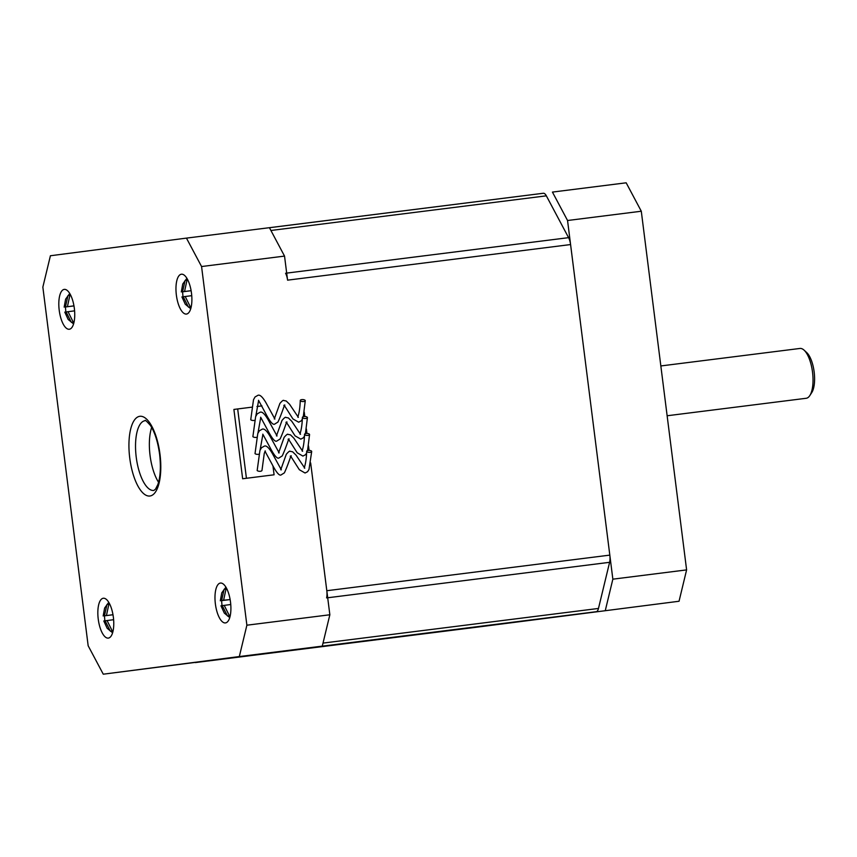 <?xml version="1.0" encoding="UTF-8"?>
<svg xmlns="http://www.w3.org/2000/svg" width="857" height="857" viewBox="0 0 857 857"><rect width="100%" height="100%" fill="white"/><g stroke="black" fill="none" stroke-linecap="round" stroke-linejoin="round"><path stroke-width="1.29" d="M667.132 415.763L806.201 398.28A25.11 9.523 -97.2 0 0 809.801 395.602A25.11 9.523 -97.2 0 0 812.522 372.142A25.11 9.523 -97.2 0 0 804.091 350.159A25.11 9.523 -97.2 0 0 799.935 348.456L660.843 365.95M804.091 350.159L806.737 352.602A22.089 8.388 82.8 0 1 814.15 371.938A22.089 8.388 82.8 0 1 811.761 392.581L809.801 395.602M605.299 610.527L612.851 579.171L686.607 569.894L679.044 601.25L469.25 628.16L679.044 601.25M567.548 220.506L552.433 192.086L626.178 182.809L641.293 211.229L567.548 220.506L612.851 579.171M641.293 211.229L686.607 569.894M543.317 193.264L269.441 227.716L284.535 256.093L201.566 266.538L186.451 238.117L543.306 193.264A10.038 3.814 82.8 0 1 543.317 193.264A10.038 3.814 82.8 0 1 546.348 195.835L568.587 237.657A10.038 3.814 82.8 0 1 570.58 244.556L609.82 555.122A10.038 3.814 82.8 0 1 609.606 562.31L598.475 608.449A10.038 3.814 82.8 0 1 596.172 611.716L478.377 626.981A10.038 3.814 82.8 0 1 478.367 626.981L195.364 662.579L313.159 647.314L596.172 611.716M326.592 597.907A10.038 3.814 -97.2 0 0 326.806 590.719L310.663 462.919L329.849 614.769L322.286 646.124L103.269 674.191L239.317 656.558L246.88 625.203L201.566 266.538M309.077 450.386L308.52 445.983L309.077 450.386M306.935 433.449L306.388 429.046L306.935 433.449M304.803 416.513L304.246 412.11L304.803 416.513M284.535 256.093L287.577 280.153A10.038 3.814 -97.2 0 0 285.574 273.244M215.386 603.971A20.086 7.617 -97.2 0 0 225.455 622.921A20.086 7.617 -97.2 0 0 230.501 602.01A20.086 7.617 -97.2 0 0 220.442 583.06A20.086 7.617 -97.2 0 0 215.386 603.971M98.244 619.15A20.086 7.617 -97.2 0 0 108.303 638.101A20.086 7.617 -97.2 0 0 113.36 617.19A20.086 7.617 -97.2 0 0 103.29 598.25A20.086 7.617 -97.2 0 0 98.244 619.15M176.371 295.119A20.086 7.617 -97.2 0 0 186.44 314.058A20.086 7.617 -97.2 0 0 191.486 293.158A20.086 7.617 -97.2 0 0 181.427 274.208A20.086 7.617 -97.2 0 0 176.371 295.119M59.219 310.298A20.086 7.617 -97.2 0 0 69.288 329.249A20.086 7.617 -97.2 0 0 74.334 308.338A20.086 7.617 -97.2 0 0 64.275 289.387A20.086 7.617 -97.2 0 0 59.219 310.298M151.668 427.461A35.148 13.337 -97.2 0 0 150.071 455.549A35.148 13.337 -97.2 0 0 158.566 482.266M279.189 452.914L270.041 436.256C266.698 430.643 264.074 428.296 262.167 429.207L259.317 430.835L257.775 433.599L255.022 453.599A2.507 1.05 3.7 0 0 258.311 454.328A2.507 1.05 3.7 0 0 258.846 454.231M306.056 433.492A2.507 0.986 2.9 0 0 304.535 434.317A2.507 0.986 2.9 0 0 308.038 435.388A2.507 0.986 2.9 0 0 309.559 434.574A2.507 0.986 2.9 0 0 306.056 433.492M274.904 419.041L265.766 402.383C262.413 396.77 259.789 394.424 257.893 395.334L255.043 396.962L253.501 399.726L250.737 419.726A2.507 1.05 3.7 0 0 254.026 420.455A2.507 1.05 3.7 0 0 254.572 420.358M301.782 399.619A2.507 0.986 2.9 0 0 300.261 400.444A2.507 0.986 2.9 0 0 303.753 401.515A2.507 0.986 2.9 0 0 305.274 400.69A2.507 0.986 2.9 0 0 301.782 399.619M277.047 435.977L267.898 419.319C264.556 413.706 261.931 411.36 260.025 412.271L257.175 413.899L255.632 416.663L252.879 436.663A2.507 1.05 3.7 0 0 256.168 437.391A2.507 1.05 3.7 0 0 256.704 437.295M303.914 416.556A2.507 0.986 2.9 0 0 302.403 417.38A2.507 0.986 2.9 0 0 305.895 418.452A2.507 0.986 2.9 0 0 307.417 417.627A2.507 0.986 2.9 0 0 303.914 416.556M281.332 469.85L272.183 453.192C268.83 447.579 266.206 445.233 264.31 446.154L261.46 447.772L259.917 450.536L257.164 470.536A2.507 1.05 3.7 0 0 260.453 471.264A2.507 1.05 3.7 0 0 261.974 470.407L264.277 453.321L265.359 450.953M308.199 450.428A2.507 0.986 2.9 0 0 306.677 451.253A2.507 0.986 2.9 0 0 310.18 452.325A2.507 0.986 2.9 0 0 311.691 451.51A2.507 0.986 2.9 0 0 308.199 450.428M223.581 600.371L230.137 599.536L223.581 600.371L226.012 589.038L224.116 589.284L221.663 600.393A3.717 1.414 -97.2 0 0 221.599 600.628L222.006 605.663L230.758 604.517M221.684 600.618L230.137 599.579L221.663 600.393M106.429 615.562L112.985 614.726L106.429 615.562L108.86 604.228L106.975 604.474L104.511 615.572A3.717 1.414 -97.2 0 0 104.447 615.819L104.854 620.843L107.061 620.554M112.985 614.748L104.222 615.862L112.995 614.758M184.555 291.519L191.111 290.684L184.555 291.519L186.987 280.185L185.101 280.432L182.637 291.541A3.717 1.414 -97.2 0 0 182.584 291.776L182.991 296.801L191.743 295.665M191.122 290.705L182.359 291.819L191.122 290.716M73.97 305.885L65.207 307.01L73.97 305.906L67.414 306.71L69.846 295.376L67.949 295.611L65.496 306.72A3.717 1.414 -97.2 0 0 65.432 306.956L65.839 311.991L74.591 310.845M73.97 305.863L67.499 306.699A3.717 1.414 -97.2 0 0 67.382 306.474M66.182 312.162L71.324 322.307L73.22 322.061L68.035 311.691M69.835 295.376L67.949 295.611M183.334 296.983L188.476 307.127L190.361 306.881L185.187 296.501M186.987 280.196L185.101 280.432M105.197 621.014L110.339 631.159L112.235 630.923L107.061 620.543L113.617 619.707M108.86 604.239L106.975 604.474M222.349 605.835L227.491 615.979L229.387 615.733L224.202 605.353M226.002 589.048L224.116 589.284M251.744 407.182L237.678 408.95L246.43 478.27L274.09 474.789L272.987 466.101M271.123 451.36L270.844 449.164M268.991 434.424L268.712 432.228M266.848 417.488L266.57 415.291M261.942 405.897L256.95 406.529M237.678 408.95L233.897 409.442L242.649 478.763L274.09 474.789M246.43 478.27L242.649 478.763M246.88 625.203L329.849 614.769M186.451 238.117L50.413 255.75L42.85 287.106L88.164 645.771L103.269 674.191M322.286 646.124L239.317 656.558M609.606 562.31L327.695 597.768M326.806 590.719L609.82 555.122M323.014 643.093L598.475 608.449M546.348 195.835L270.908 230.479M286.688 273.104L568.587 237.657M195.364 662.579L478.377 626.981M570.58 244.556L287.577 280.153M145.09 420.701A35.148 13.337 -97.2 0 0 136.242 457.284A35.148 13.337 -97.2 0 0 153.864 490.45L155.513 489.143L157.859 484.548C160.441 476.931 161.02 466.829 159.606 454.242C157.849 441.709 154.774 432.078 150.382 425.372C146.526 421.044 144.758 419.48 145.09 420.701M129.75 458.109A40.172 15.244 82.8 0 1 139.83 416.298A40.172 15.244 82.8 0 1 159.98 454.199A40.172 15.244 82.8 0 1 149.9 496.01A40.172 15.244 82.8 0 1 129.75 458.109M262.799 434.167L269.891 447.247C274.358 455.849 277.454 459.373 279.2 457.831L282.242 455.913C286.634 446.401 289.184 436.781 289.066 439.191M288.584 439.362L288.123 439.32C288.07 438.045 291.68 444.29 297.218 452.796L302.907 456.074L305.413 454.799L306.57 453.149M304.535 434.317C304.331 441.119 303.539 446.604 302.157 450.761L302.221 451.168M278.589 452.85L284.16 437.327C286.42 434.745 287.695 433.76 287.973 434.381L290.491 434.863L293.887 438.184L302.639 451.211M258.514 400.294L265.616 413.374C270.073 421.976 273.169 425.5 274.915 423.958L277.968 422.04C282.349 412.517 284.899 402.908 284.792 405.318M284.31 405.49L283.849 405.447C283.796 404.172 287.406 410.407 292.933 418.923L298.632 422.201L301.139 420.926L302.296 419.277M300.261 400.444C300.057 407.246 299.264 412.731 297.872 416.888L297.947 417.295M274.304 418.966L279.885 403.454C282.146 400.872 283.41 399.887 283.699 400.508L286.206 400.99L289.602 404.3L298.365 417.338M260.657 417.23L267.759 430.31C272.215 438.913 275.311 442.437 277.057 440.894L280.11 438.977C284.492 429.453 287.041 419.844 286.934 422.255M286.452 422.426L285.981 422.383C285.938 421.108 289.537 427.354 295.076 435.859L300.775 439.138L303.282 437.863L304.439 436.213M302.403 417.38C302.2 424.183 301.396 429.668 300.014 433.824L300.089 434.231M276.447 435.902L282.028 420.391C284.278 417.809 285.552 416.823 285.842 417.445L288.348 417.927L291.744 421.237L300.507 434.274M264.931 451.103L272.033 464.183C276.49 472.785 279.596 476.31 281.332 474.767L284.385 472.85C288.777 463.337 291.316 453.717 291.209 456.128M290.727 456.299L290.266 456.256C290.212 454.981 293.822 461.227 299.361 469.732L305.049 473.01L307.556 471.736L308.991 469.507L311.691 451.51M306.677 451.253C306.474 458.056 305.681 463.541 304.289 467.697L304.364 468.104M280.732 469.786L286.302 454.274C288.563 451.682 289.837 450.696 290.116 451.318L292.623 451.8L296.029 455.121L304.781 468.147M225.916 587.152L221.77 592.84L220.324 600.8M108.764 602.342L104.629 608.02L103.172 615.99M186.901 278.3L182.755 283.988L181.309 291.948M69.749 293.48L65.614 299.168L64.157 307.127M73.573 323.925L68.164 319.447L64.789 312.109M190.725 308.745L185.305 304.256L181.93 296.929M112.599 632.777L107.179 628.299L103.804 620.971M229.74 617.597L224.33 613.109L220.956 605.781M260.721 417.584L257.936 433.203M305.435 433.621L307.417 417.627M258.589 400.648L255.793 416.266M303.292 416.684L305.274 400.69M262.863 434.531L260.078 450.139M307.567 450.557L309.559 434.574"/></g></svg>

